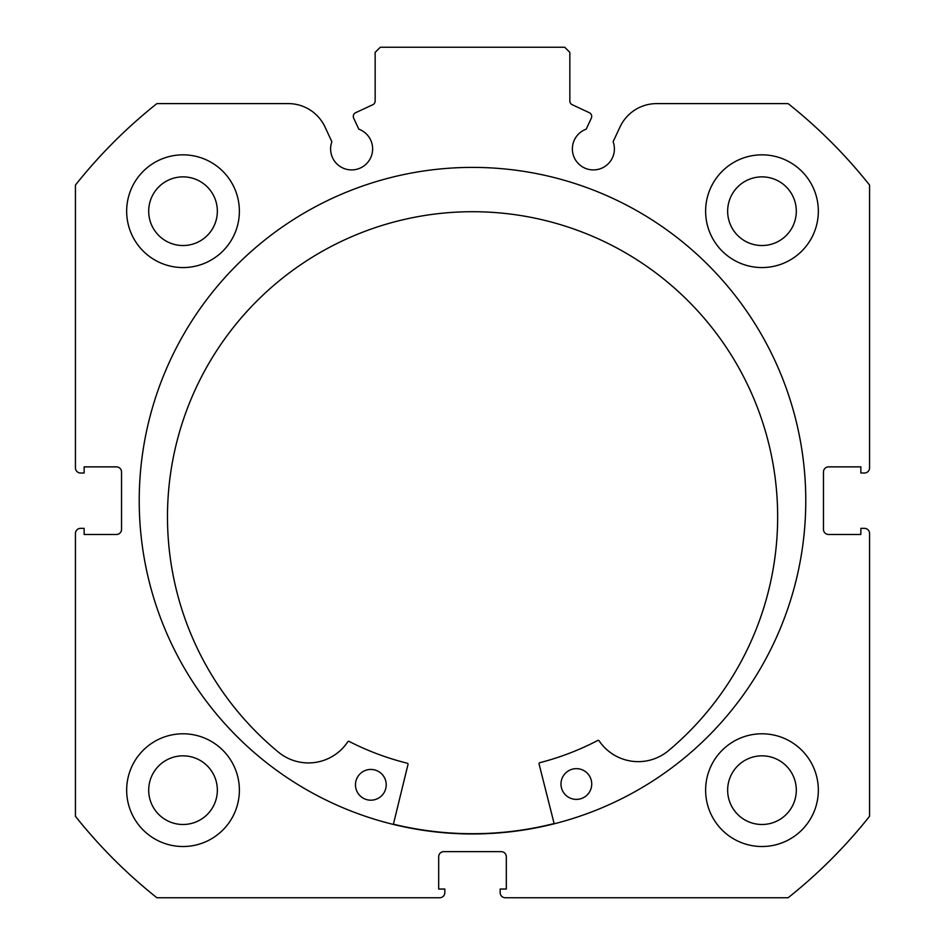 <?xml version="1.0" encoding="UTF-8"?>
<svg xmlns="http://www.w3.org/2000/svg" width="945" height="945" viewBox="0 0 945 945"><rect width="100%" height="100%" fill="white"/><g stroke="black" fill="none" stroke-linecap="round" stroke-linejoin="round"><path stroke-width="1.42" d="M353.288 116.412A4.099 4.099 0 0 0 353.666 118.149L358.805 129.17A21.003 21.003 0 0 1 351.611 169.911A21.003 21.003 0 0 1 331.872 141.726L325.009 126.996A40.505 40.505 0 0 0 288.296 103.607L156.882 103.607A507.229 507.229 0 0 0 75.435 185.066L75.435 467.893A5.127 5.127 0 0 0 80.549 473.008L84.14 473.008L84.14 466.865L116.412 466.865A5.127 5.127 0 0 1 121.539 471.992L121.539 529.365A5.127 5.127 0 0 1 116.412 534.492L84.14 534.492L84.14 528.349L80.549 528.349A5.127 5.127 0 0 0 75.435 533.464L75.435 816.291A507.229 507.229 0 0 0 156.882 897.75L439.708 897.75A5.127 5.127 0 0 0 444.835 892.623L444.835 889.044L438.681 889.044L438.681 856.761A5.127 5.127 0 0 1 443.807 851.634L501.193 851.634A5.127 5.127 0 0 1 506.319 856.761L506.319 889.044L500.165 889.044L500.165 892.623A5.127 5.127 0 0 0 505.291 897.75L788.118 897.75A507.229 507.229 0 0 0 869.565 816.291L869.565 533.464A5.127 5.127 0 0 0 864.451 528.349L860.86 528.349L860.86 534.492L828.588 534.492A5.127 5.127 0 0 1 823.461 529.365L823.461 471.992A5.127 5.127 0 0 1 828.588 466.865L860.86 466.865L860.86 473.008L864.451 473.008A5.127 5.127 0 0 0 869.565 467.893L869.565 185.066A507.229 507.229 0 0 0 788.118 103.607L656.704 103.607A40.505 40.505 0 0 0 619.991 126.996L613.128 141.726A21.003 21.003 0 0 1 593.389 169.911A21.003 21.003 0 0 1 586.195 129.17L591.334 118.149A4.099 4.099 0 0 0 589.349 112.703L572.209 104.718A4.099 4.099 0 0 1 569.847 100.997L569.847 52.377L564.72 47.25L380.28 47.25L375.153 52.377L375.153 100.997A4.099 4.099 0 0 1 372.791 104.718L355.651 112.703A4.099 4.099 0 0 0 353.288 116.412M805.778 500.685A333.278 333.278 0 0 0 472.5 167.395A333.278 333.278 0 0 0 139.222 500.685A333.278 333.278 0 0 0 472.5 833.962A333.278 333.278 0 0 0 805.778 500.685M705.62 790.162A56.357 56.357 0 0 0 761.977 846.519A56.357 56.357 0 0 0 818.335 790.162A56.357 56.357 0 0 0 761.977 733.793A56.357 56.357 0 0 0 705.62 790.162M126.665 790.162A56.357 56.357 0 0 0 183.023 846.519A56.357 56.357 0 0 0 239.38 790.162A56.357 56.357 0 0 0 183.023 733.793A56.357 56.357 0 0 0 126.665 790.162M705.62 211.208A56.357 56.357 0 0 0 761.977 267.565A56.357 56.357 0 0 0 818.335 211.208A56.357 56.357 0 0 0 761.977 154.838A56.357 56.357 0 0 0 705.62 211.208M126.665 211.208A56.357 56.357 0 0 0 183.023 267.565A56.357 56.357 0 0 0 239.38 211.208A56.357 56.357 0 0 0 183.023 154.838A56.357 56.357 0 0 0 126.665 211.208M217.35 211.208A34.327 34.327 0 0 1 183.023 245.535A34.327 34.327 0 0 1 148.696 211.208A34.327 34.327 0 0 1 183.023 176.869A34.327 34.327 0 0 1 217.35 211.208M796.304 211.208A34.327 34.327 0 0 1 761.977 245.535A34.327 34.327 0 0 1 727.65 211.208A34.327 34.327 0 0 1 761.977 176.869A34.327 34.327 0 0 1 796.304 211.208M217.35 790.162A34.327 34.327 0 0 1 183.023 824.489A34.327 34.327 0 0 1 148.696 790.162A34.327 34.327 0 0 1 183.023 755.835A34.327 34.327 0 0 1 217.35 790.162M796.304 790.162A34.327 34.327 0 0 1 761.977 824.489A34.327 34.327 0 0 1 727.65 790.162A34.327 34.327 0 0 1 761.977 755.835A34.327 34.327 0 0 1 796.304 790.162M554.183 823.804L539.052 763.938A1.028 1.028 0 0 1 539.784 762.698A270.518 270.518 0 0 0 597.772 740.455A1.028 1.028 0 0 1 599.095 740.785A47.167 47.167 0 0 0 667.135 751.759L667.158 751.783A305.093 305.093 0 0 0 471.378 211.715A305.093 305.093 0 0 0 279.803 753.283L279.826 753.259A47.167 47.167 0 0 0 347.784 741.766A1.028 1.028 0 0 1 349.107 741.412A270.518 270.518 0 0 0 407.26 763.217A1.028 1.028 0 0 1 408.004 764.446L393.344 824.43M591.735 783.96A15.368 15.368 0 0 1 576.415 799.387A15.368 15.368 0 0 1 560.987 784.078A15.368 15.368 0 0 1 576.296 768.651A15.368 15.368 0 0 1 591.735 783.96M386.221 784.763A15.368 15.368 0 0 1 370.912 800.191A15.368 15.368 0 0 1 355.474 784.882A15.368 15.368 0 0 1 370.794 769.443A15.368 15.368 0 0 1 386.221 784.763M554.113 823.556A333.03 333.03 0 0 1 393.404 824.182"/></g></svg>
